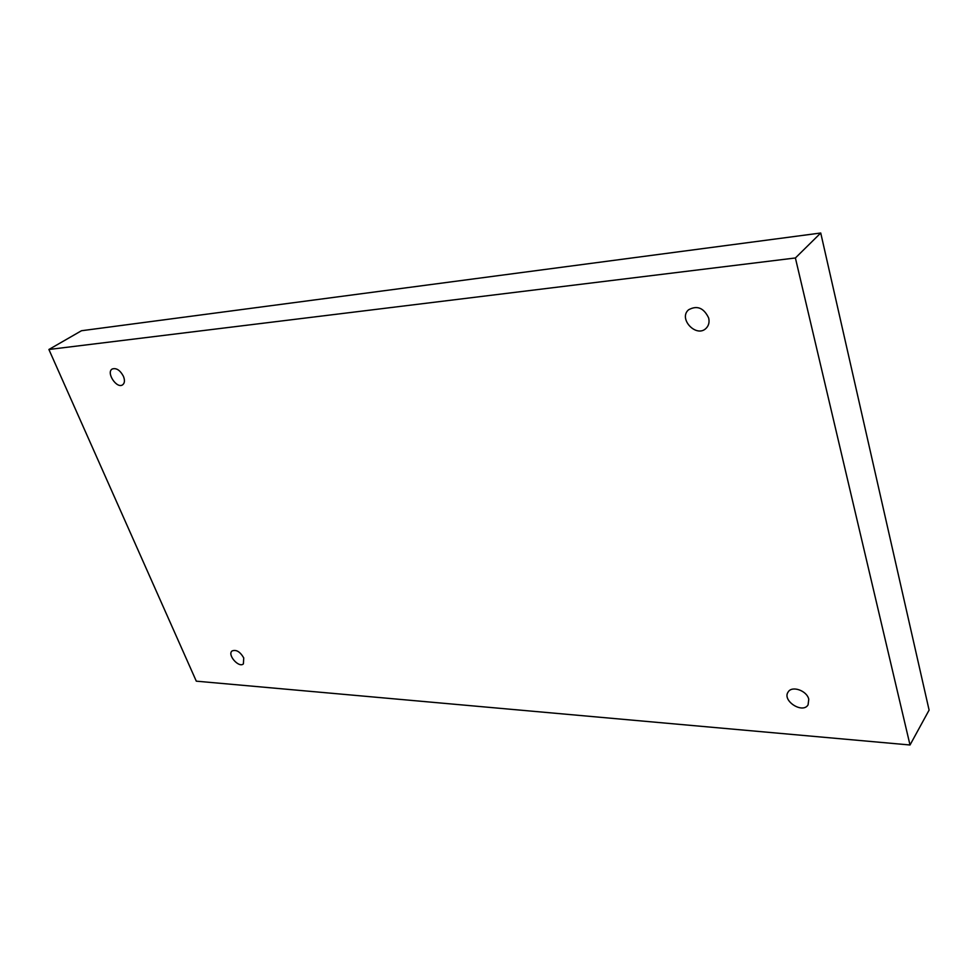 <?xml version="1.0" encoding="UTF-8"?>
<svg xmlns="http://www.w3.org/2000/svg" width="978" height="978" viewBox="0 0 978 978"><rect width="100%" height="100%" fill="white"/><g stroke="black" fill="none" stroke-linecap="round" stroke-linejoin="round"><path stroke-width="1.47" d="M820.738 233.008L81.48 330.735L48.9 349.488L196.297 681.165L910.017 744.991L929.1 710.101L820.738 233.008L795.395 257.972L48.9 349.488M910.017 744.991L795.395 257.972M123.448 376.347C120.098 370.161 116.358 367.704 112.225 368.999C105.807 372.435 116.7 389.073 122.592 384.855C124.707 383.217 125.001 380.381 123.448 376.347M708.659 317.972C703.793 307.838 697.082 305.124 688.549 309.806C677.974 318.828 696.58 338.278 706.189 328.217C708.793 325.527 709.612 322.104 708.659 317.972M808.769 699.246C806.96 690.615 791.935 685.37 788.182 691.959C781.74 700.603 802.657 714.197 808.085 704.832L808.769 699.246M243.73 657.876C240.062 651.641 236.163 649.343 232.043 650.969C227.043 654.783 238.962 668.329 243.4 663.866L243.73 657.876"/></g></svg>

